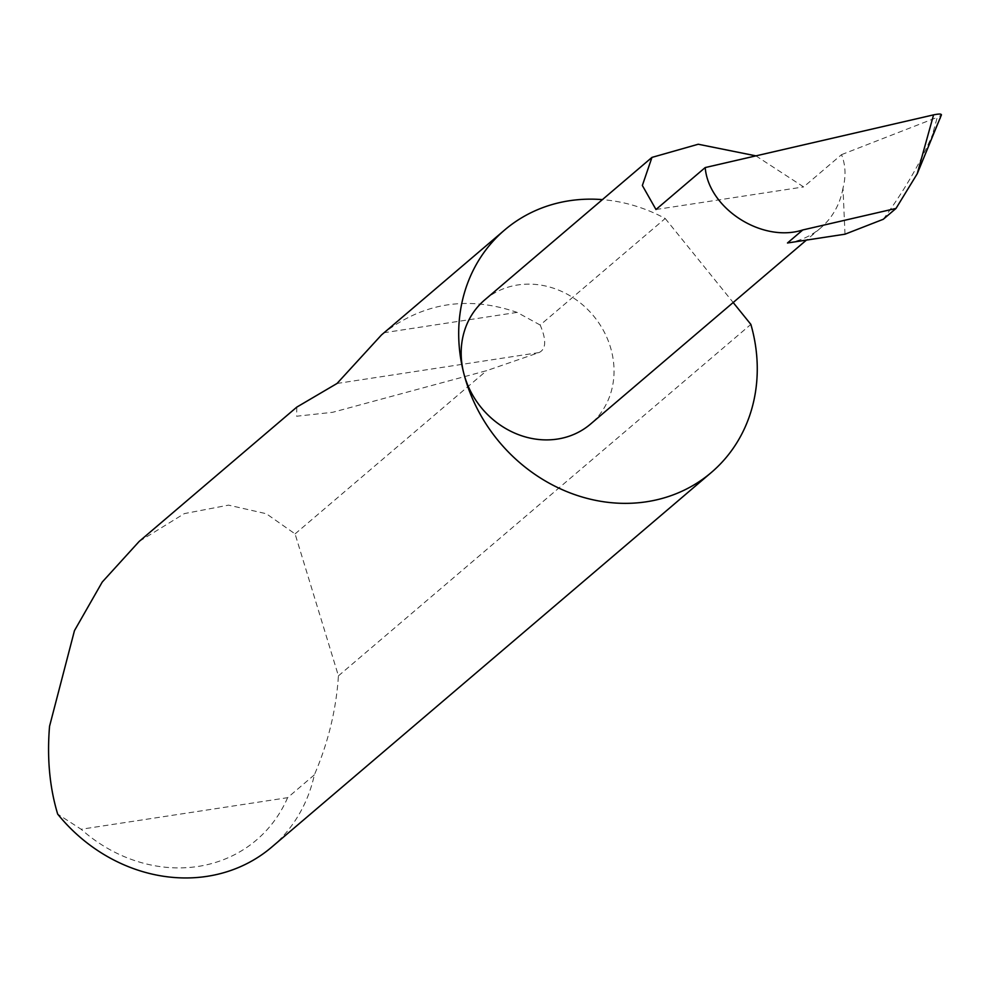 <?xml version="1.0" encoding="UTF-8"?>
<svg xmlns="http://www.w3.org/2000/svg" width="991" height="991" viewBox="0 0 991 991"><rect width="100%" height="100%" fill="white"/><g stroke="black" fill="none" stroke-linecap="round" stroke-linejoin="round"><path stroke-width="0.74" stroke-dasharray="4.96 3.72" d="M845.001 234.198L842.994 188.141C846.103 176.125 845.608 164.952 841.52 154.646L803.639 186.927L755.91 155.86M484.698 299.926A81.572 72.479 -130.4 0 1 611.435 350.727A81.572 72.479 -130.4 0 1 590.512 424.098M271.72 847.107A159.316 141.564 49.6 0 0 314.358 774.851C327.278 744.885 335.144 714.003 337.956 682.192L338.426 675.862L295.083 533.901L266.319 513.734L228.549 505.137L184.326 513.611L139.161 541.445M296.78 407.128L296.619 416.232L332.679 412.293L486.643 370.659L538.993 352.585C546.165 349.204 546.561 340.024 540.182 325.036L665.209 218.491A159.316 141.564 49.6 0 0 602.404 199.625M540.182 325.036L517.091 312.388C468.347 295.652 424.049 302.428 384.186 332.703L381.485 334.946M295.083 533.901L486.643 370.659M940.36 118.734L940.967 115.427L937.263 117.347L932.271 135.333L941.45 114.807M883.266 219.284C903.581 191.672 919.921 163.688 932.271 135.333M841.52 154.646L937.263 117.347M842.994 188.141A81.572 72.479 -130.4 0 1 820.598 228.017A81.572 72.479 -130.4 0 1 787.473 242.993M338.426 675.862L750.868 324.404M665.209 218.491L733.179 302.515M314.358 774.851L287.625 797.681L81.151 829.256L57.676 814.094M287.625 797.681A144.017 127.975 -130.4 0 1 81.151 829.256M655.98 209.51L803.639 186.927M517.091 312.388L384.186 332.703M538.993 352.585L337.039 383.467M820.598 228.017L806.426 240.095"/><path stroke-width="1.49" d="M755.91 155.86L698.234 144.24L651.954 157.396L642.354 185.49L655.98 209.51L705.196 167.566L933.572 114.869C939.716 113.631 942.181 113.816 940.967 115.427M602.404 199.625A159.316 141.564 49.6 0 0 504.642 229.999A159.316 141.564 49.6 0 0 463.776 373.297A81.572 72.479 -130.4 0 1 484.698 299.926L651.954 157.396M504.642 229.999L381.485 334.946L337.039 383.467L296.78 407.128L139.161 541.445L102.234 582.051L74.461 630.648L49.55 726.279C46.911 758.078 49.612 787.337 57.676 814.094A159.316 141.564 49.6 0 0 271.72 847.107L711.303 472.509A159.316 141.564 49.6 0 0 752.181 329.198A159.316 141.564 49.6 0 0 750.868 324.404L733.179 302.515M806.426 240.095L590.512 424.098A81.572 72.479 -130.4 0 1 463.776 373.297A159.316 141.564 49.6 0 0 711.303 472.509M896.013 208.432L802.784 229.949L787.473 242.993L845.001 234.198L883.266 219.284L896.013 208.432L917.232 173.759L941.45 114.807M802.784 229.949C762.327 243.08 708.652 208.767 705.196 167.566M917.232 173.759L933.572 114.869"/></g></svg>
